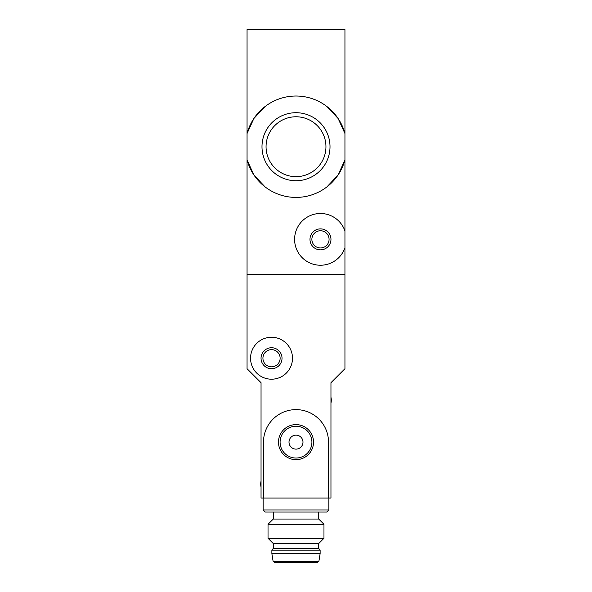 <?xml version="1.0" encoding="UTF-8"?>
<svg xmlns="http://www.w3.org/2000/svg" width="592" height="592" viewBox="0 0 592 592"><rect width="100%" height="100%" fill="white"/><g stroke="black" fill="none" stroke-linecap="round" stroke-linejoin="round"><path stroke-width="0.89" d="M326.984 186.843L338.113 174.951L344.944 159.914A50.69 50.69 0 0 1 247.056 159.914L253.879 174.943L264.987 186.82M265.016 106.597L253.887 118.489L247.056 133.518A50.69 50.69 0 0 1 344.944 133.518L338.121 118.496L327.013 106.619M344.944 247.752L344.944 274.325L247.056 274.325L247.056 29.6L344.944 29.6L344.944 247.752A25.87 25.87 0 0 1 305.154 260.214A25.87 25.87 0 0 1 305.154 218.515A25.87 25.87 0 0 1 344.944 230.976M261.99 146.72A34.01 34.01 0 0 1 296 112.709A34.01 34.01 0 0 1 330.01 146.72A34.01 34.01 0 0 1 296 180.73A34.01 34.01 0 0 1 261.99 146.72M309.986 239.36A10.486 10.486 0 0 1 325.718 230.281A10.486 10.486 0 0 1 325.718 248.448A10.486 10.486 0 0 1 309.986 239.36M263.484 498.072L261.042 498.072L261.042 382.706L247.056 368.72L247.056 274.325L344.944 274.325L344.944 368.72L330.958 382.706L330.958 498.072L328.516 498.072L328.516 442.135A32.516 32.516 0 0 0 296 409.62A32.516 32.516 0 0 0 263.484 442.135L263.484 498.072L328.516 498.072M311.873 239.36A8.599 8.599 0 0 1 324.771 231.916A8.599 8.599 0 0 1 324.771 246.812A8.599 8.599 0 0 1 311.873 239.36M325.948 146.72A29.948 29.948 0 0 0 281.03 120.783A29.948 29.948 0 0 0 281.03 172.657A29.948 29.948 0 0 0 325.948 146.72M318.725 519.051L273.275 519.051L268.028 524.29L323.972 524.29L318.725 519.051L318.725 512.058M250.549 358.227A20.979 20.979 0 0 1 282.014 340.067A20.979 20.979 0 0 1 282.014 376.394A20.979 20.979 0 0 1 250.549 358.227M261.042 358.227A10.486 10.486 0 0 1 276.775 349.147A10.486 10.486 0 0 1 276.775 367.314A10.486 10.486 0 0 1 261.042 358.227M262.929 358.227A8.599 8.599 0 0 1 275.828 350.782A8.599 8.599 0 0 1 275.828 365.678A8.599 8.599 0 0 1 262.929 358.227M278.477 442.135A17.523 17.523 0 0 1 304.762 426.958A17.523 17.523 0 0 1 304.762 457.313A17.523 17.523 0 0 1 278.477 442.135M289.007 442.135A6.993 6.993 0 0 1 299.493 436.082A6.993 6.993 0 0 1 299.493 448.188A6.993 6.993 0 0 1 289.007 442.135M280.09 442.135A15.91 15.91 0 0 1 303.955 428.356A15.91 15.91 0 0 1 303.955 455.914A15.91 15.91 0 0 1 280.09 442.135M328.863 498.072L328.863 509.956L326.762 512.058L265.238 512.058L263.137 509.956L328.863 509.956M318.91 561.223L273.09 561.223L274.466 562.4L317.534 562.4L318.91 561.223L320.124 553.661L320.124 550.16L318.725 548.414L318.725 543.523L273.275 543.523L268.028 538.276L323.972 538.276L323.972 524.29M268.028 538.276L268.028 524.29M320.124 553.661L271.876 553.661L273.09 561.223M320.124 550.16L271.876 550.16L271.876 553.661M318.725 548.414L273.275 548.414L271.876 550.16M330.958 397.239A12.587 12.587 0 0 1 330.958 403.13M261.042 487.031A12.587 12.587 0 0 1 261.042 481.141M273.275 512.058L273.275 519.051M263.137 498.072L263.137 509.956M318.725 543.523L323.972 538.276M273.275 543.523L273.275 548.414"/></g></svg>
